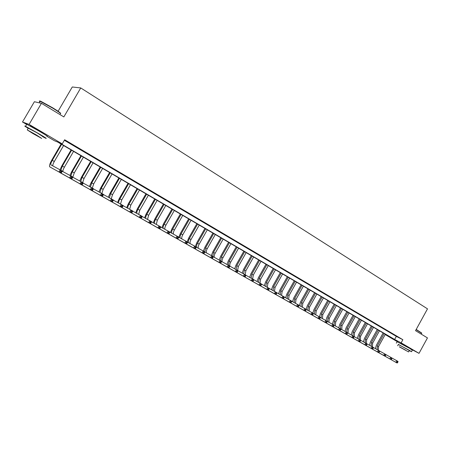 <?xml version="1.0" encoding="UTF-8"?>
<svg xmlns="http://www.w3.org/2000/svg" width="450" height="450" viewBox="0 0 450 450"><rect width="100%" height="100%" fill="white"/><g stroke="black" fill="none" stroke-linecap="round" stroke-linejoin="round"><path stroke-width="0.67" d="M31.162 126.574C30.105 125.882 29.981 125.724 30.78 126.096L38.531 130.393L42.767 133.279M400.714 343.356L409.011 347.968M58.101 111.274L72.281 86.985L80.747 87.941L427.5 308.852L415.536 330.654L427.466 337.905L419.012 353.346L397.091 341.713M397.598 341.831L385.374 334.671L391.646 337.928L57.589 142.009L54.529 140.777L46.755 136.221M385.549 334.35L385.374 334.671M26.646 124.431L22.5 122.006L29.087 124.419L62.252 143.888L59.046 142.599L394.627 339.469L401.13 342.844L419.012 353.346M29.087 124.419L41.439 103.314L34.374 101.734L22.5 122.006M64.356 140.271L396.338 336.369L402.857 339.699L64.654 139.759L62.252 143.888M398.43 337.252L394.515 335.025L398.43 337.252M392.518 333.759L388.575 331.515L392.518 333.759M386.539 330.221L382.573 327.966L386.539 330.221M380.486 326.649L376.493 324.377L380.486 326.649M374.366 323.027L370.344 320.738L374.366 323.027M368.173 319.371L364.118 317.064L368.173 319.371M361.901 315.664L357.823 313.341L361.901 315.664M355.562 311.912L351.45 309.577L355.562 311.912M349.138 308.121L344.998 305.764L349.138 308.121M342.641 304.279L338.473 301.905L342.641 304.279M336.066 300.392L331.864 298.001L336.066 300.392M329.406 296.454L325.17 294.047L329.406 296.454M322.661 292.472L318.397 290.042L322.661 292.472M315.838 288.439L311.541 285.992L315.838 288.439M308.925 284.349L304.599 281.886L308.925 284.349M301.928 280.215L297.568 277.734L301.928 280.215M294.84 276.024L290.447 273.527L294.84 276.024M287.662 271.783L283.23 269.263L287.662 271.783M280.389 267.486L275.929 264.943L280.389 267.486M273.026 263.132L268.526 260.572L273.026 263.132M265.567 258.722L261.028 256.14L265.567 258.722M258.007 254.256L253.434 251.651L258.007 254.256M250.346 249.727L245.739 247.106L250.346 249.727M242.589 245.143L237.943 242.499L242.589 245.143M234.72 240.497L230.04 237.831L234.72 240.497M226.749 235.783L222.03 233.094L226.749 235.783M218.672 231.007L213.913 228.296L218.672 231.007M210.482 226.17L205.684 223.436L210.482 226.17M202.185 221.265L197.342 218.503L202.185 221.265M193.764 216.287L188.882 213.508L193.764 216.287M185.231 211.241L180.309 208.44L185.231 211.241M176.574 206.128L171.613 203.299L176.574 206.128M167.799 200.942L162.793 198.09L167.799 200.942M158.901 195.683L153.849 192.803L158.901 195.683M149.867 190.344L144.771 187.442L149.867 190.344M140.709 184.928L135.568 182.002L140.709 184.928M131.417 179.438L126.231 176.479L131.417 179.438M121.984 173.863L116.752 170.882L121.984 173.863M112.416 168.21L107.134 165.195L112.416 168.21M102.707 162.467L97.374 159.429L102.707 162.467M92.852 156.645L87.469 153.574L92.852 156.645M82.845 150.727L77.411 147.634L82.845 150.727M72.686 144.726L67.202 141.598L72.686 144.726M41.439 103.314L63.844 116.927L80.747 87.941M402.857 339.699L401.13 342.844M396.338 336.369L394.627 339.469M375.418 348.643L376.341 345.319L383.158 332.944M385.335 334.221L378.54 346.556L378.343 350.269M384.165 333.534L377.364 345.881L377.173 349.616M391.939 358.026L397.991 361.406L397.941 362.008L397.463 361.733L397.108 362.379L397.592 362.649L397.941 362.008M397.592 362.649L397.108 363.015L376.622 351.506M397.108 363.015L376.869 351.664M397.108 362.379L395.904 362.334L396.787 360.726L397.463 361.733M369.478 345.268L370.412 341.938L377.274 329.496M379.463 330.778L372.628 343.176L372.409 346.899M378.281 330.086L371.436 342.501L371.222 346.236M385.819 354.555L391.944 357.981L391.888 358.577L391.399 358.301L391.044 358.948L391.528 359.224L391.888 358.577M391.528 359.224L391.056 359.595L370.659 348.137M391.056 359.595L370.912 348.3M391.044 358.948L389.835 358.903L390.724 357.289L391.399 358.301M363.476 341.859L364.421 338.518L371.329 326.008M373.522 327.296L366.643 339.761L366.401 343.496M372.324 326.593L365.434 339.075L365.197 342.821M379.626 351.045L385.824 354.51L385.757 355.106L385.262 354.825L384.907 355.478L385.397 355.759L385.757 355.106M385.397 355.759L384.93 356.136L364.635 344.734M384.93 356.136L364.882 344.891M384.907 355.478L383.692 355.438L384.593 353.807L385.262 354.825M357.396 338.411L358.363 335.059L365.31 322.481M367.515 323.769L360.585 336.308L360.332 340.054M366.306 323.061L359.37 335.61L359.111 339.362M373.354 347.49L379.631 350.994L379.553 351.591L379.058 351.309L378.692 351.962L379.192 352.249L379.553 351.591M379.192 352.249L378.731 352.631L358.537 341.286M378.731 352.631L358.785 341.449M378.692 351.962L377.483 351.923L378.382 350.286L379.058 351.309M351.253 334.924L352.232 331.56L359.229 318.909M361.434 320.209L354.465 332.814L354.251 336.662M360.214 319.489L353.233 332.106L352.946 335.863M367.009 343.896L373.359 347.439L373.275 348.036L372.769 347.749L372.409 348.407L372.915 348.694L373.275 348.036M372.915 348.694L372.454 349.088L352.367 337.798M372.454 349.088L352.62 337.967M372.409 348.407L371.194 348.373L372.099 346.725L372.769 347.749M416.205 329.434L421.706 333.045M421.779 333.276L416.109 329.608M409.32 350.618L411.514 351.726L409.303 350.274L398.334 344.503M411.559 351.647L412.352 350.196L410.152 348.728M398.385 344.407L409.371 350.522L408.628 351.877M399.274 346.815L408.6 351.934L399.274 346.815M405.608 350.156L399.583 346.854L405.608 350.156M40.067 101.509C39.336 100.839 39.645 100.8 41.001 101.374L52.74 107.843C58.399 111.341 61.014 113.214 60.587 113.468M60.277 113.766C61.746 114.052 59.203 112.168 52.661 108.107L40.191 101.295C39.077 100.867 38.981 101.036 39.892 101.801M42.722 136.704L45.602 138.201C47.571 139.056 45.028 137.402 37.974 133.239L25.532 126.326C23.895 125.567 24.778 126.231 28.176 128.323M46.789 136.164C48.769 136.997 46.238 135.332 39.195 131.153L26.747 124.251C25.678 123.75 25.628 123.834 26.601 124.509M28.26 128.171L37.305 132.969L42.806 136.553M32.839 133.498L41.709 138.431L36.191 134.882L27.247 129.909L32.839 133.498M35.584 134.629L29.829 131.434L35.584 134.629M345.032 331.391L346.027 328.022L353.07 315.298M355.286 316.598L348.266 329.276L348.036 333.135M354.049 315.872L347.023 328.562L346.719 332.331M360.585 340.256L367.02 343.845L366.924 344.436L366.412 344.149L366.047 344.807L366.559 345.099L366.924 344.436M366.559 345.099L366.103 345.499L346.123 334.271M366.103 345.499L346.376 334.44M366.047 344.807L364.826 344.773L365.738 343.119L366.412 344.149M338.743 327.819L339.75 324.439L346.843 311.647M349.065 312.952L342 325.699L341.741 329.563M347.811 312.216L340.74 324.979L340.414 328.759M354.082 336.566L360.596 340.2L360.489 340.791L359.972 340.498L359.606 341.168L360.124 341.46L360.489 340.791M360.124 341.46L359.679 341.865L339.812 330.705M359.679 341.865L340.059 330.874M359.606 341.168L358.38 341.134L359.303 339.469L359.972 340.498M332.376 324.202L333.405 320.816L340.543 307.952M342.771 309.262L335.661 322.076L335.374 325.946M341.505 308.514L334.384 321.351L334.035 325.142M334.091 325.226L340.853 329.006L340.712 329.591L340.178 329.282L339.801 329.963L340.335 330.266L340.712 329.591M347.501 332.837L354.094 336.516L353.981 337.106L353.452 336.808L353.081 337.478L353.61 337.776L353.981 337.106M353.61 337.776L353.171 338.186L333.422 327.094M353.171 338.186L333.675 327.262M353.081 337.478L351.861 337.449L352.783 335.773L353.452 336.808M325.935 320.546L326.976 317.149L334.164 304.211M336.403 305.527L329.243 318.414L328.928 322.29M335.121 304.774L327.949 317.678L327.651 321.581M340.836 329.062L347.512 332.786L347.389 333.371L346.854 333.067L346.483 333.743L347.012 334.046L347.389 333.371M347.012 334.046L346.584 334.468L326.953 323.443M346.584 334.468L327.206 323.612M346.483 333.743L345.257 333.714L346.185 332.032L346.854 333.067M319.416 316.851L320.479 313.436L327.713 300.431M329.957 301.748L322.751 314.707L322.408 318.589M328.657 300.983L321.441 313.965L321.114 317.869M340.335 330.266L339.913 330.699L320.411 319.742M339.913 330.699L320.664 319.911M339.801 329.963L338.569 329.94L339.508 328.241L340.178 329.282M312.823 313.11L313.897 309.684L321.182 296.601M323.438 297.923L316.176 310.961L315.81 314.843M322.121 297.152L314.854 310.202L314.499 314.117M327.257 321.362L334.103 325.181L333.956 325.761L333.411 325.451L333.034 326.137L333.574 326.441L333.956 325.761M333.574 326.441L333.157 326.88L313.791 316.001M333.157 326.88L314.044 316.17M333.034 326.137L331.796 326.115L332.747 324.411L333.411 325.451M306.146 309.324L307.238 305.882L314.572 292.725M316.834 294.047L309.527 307.164L309.127 311.051M315.506 293.271L308.188 306.399L307.8 310.314M320.338 317.441L327.274 321.306L327.111 321.885L326.559 321.57L326.177 322.256L326.728 322.571L327.111 321.885M326.728 322.571L326.317 323.021L307.086 312.216M326.317 323.021L307.339 312.384M326.177 322.256L324.939 322.239L325.896 320.524L326.559 321.57M299.385 305.561L300.499 302.034L307.884 288.799M310.157 290.132L302.794 303.322L302.366 307.215M308.807 289.344L301.438 302.546L301.027 306.467M313.329 313.464L320.355 317.379L320.181 317.959L319.624 317.644L319.236 318.336L319.798 318.651L320.181 317.959M319.798 318.651L319.393 319.106L300.302 308.379M319.393 319.106L300.555 308.554M319.236 318.336L317.998 318.319L318.96 316.592L319.624 317.644M292.545 301.674L293.676 298.142L301.118 284.833M303.39 286.166L295.982 299.43L295.526 303.328M302.029 285.368L294.609 298.648L294.165 302.574M306.231 309.442L313.346 313.408L313.161 313.982L312.598 313.661L312.21 314.359L312.772 314.679L313.161 313.982M312.772 314.679L312.379 315.141L293.434 304.498M312.379 315.141L293.687 304.673M312.21 314.359L310.967 314.342L311.934 312.609L312.598 313.661M285.621 297.748L286.774 294.199L294.261 280.811M296.544 282.15L289.086 295.493L288.596 299.396M295.166 281.34L287.691 294.699L287.218 298.631M299.036 305.37L306.248 309.386L306.051 309.954L305.477 309.628L305.089 310.331L305.662 310.652L306.051 309.954M305.662 310.652L305.274 311.13L286.481 300.572M305.274 311.13L286.734 300.746M305.089 310.331L303.846 310.32L304.819 308.571L305.477 309.628M278.612 293.766L279.782 290.211L287.325 276.744M289.614 278.089L282.099 291.51L281.582 295.414M288.219 277.267L280.693 290.706L280.187 294.643M291.752 301.241L299.059 305.308L298.851 305.876L298.271 305.544L297.877 306.253L298.457 306.579L298.851 305.876M298.457 306.579L298.08 307.063L279.439 296.595M298.08 307.063L279.692 296.769M297.877 306.253L296.629 306.242L297.613 304.487L298.271 305.544M271.513 289.738L272.706 286.172L280.299 272.621M282.6 273.971L275.029 287.471L274.483 291.381M281.183 273.144L273.606 286.661L273.071 290.599M284.372 297.056L291.78 301.179L291.555 301.742L290.964 301.41L290.571 302.119L291.161 302.451L291.555 301.742M291.161 302.451L290.79 302.946L272.312 292.567M290.79 302.946L272.565 292.742M290.571 302.119L289.322 302.113L290.312 300.347L290.964 301.41M264.324 285.66L265.539 282.082L273.189 268.453M275.496 269.803L267.868 283.387L267.294 287.297M274.061 268.965L266.428 282.566L265.86 286.509M276.896 292.821L284.4 296.994L284.164 297.557L283.567 297.219L283.168 297.928L283.764 298.266L284.164 297.557M283.764 298.266L283.404 298.772L265.095 288.489M283.404 298.772L265.348 288.664M283.168 297.928L281.914 297.928L282.915 296.151L283.567 297.219M257.051 281.526L258.278 277.937L265.989 264.229M268.301 265.584L260.623 279.248L260.01 283.162M266.85 264.735L259.161 278.415L258.559 282.364M269.319 288.523L276.924 292.753L276.671 293.316L276.069 292.973L275.67 293.687L276.272 294.03L276.671 293.316M276.272 294.03L275.923 294.542L257.782 284.355M275.923 294.542L258.036 284.535M275.67 293.687L274.416 293.692L275.417 291.898L276.069 292.973M249.683 277.341L250.931 273.746L258.694 259.954M261.017 261.315L253.282 275.062L252.641 278.983M259.549 260.454L251.803 274.213L251.167 278.162M261.641 284.175L269.347 288.461L269.083 289.012L268.47 288.669L268.071 289.389L268.678 289.738L269.083 289.012M268.678 289.738L268.341 290.261L250.38 280.176M268.341 290.261L250.633 280.35M268.071 289.389L266.811 289.395L267.823 287.595L268.47 288.669M242.218 273.105L243.489 269.494L251.308 255.623M253.637 256.984L245.846 270.816L245.177 274.753M252.152 256.112L244.344 269.961L243.681 273.915M253.856 279.759L261.675 284.108L261.394 284.659L260.775 284.304L260.364 285.036L260.983 285.384L261.394 284.659M260.983 285.384L260.657 285.919L242.882 275.94M260.657 285.919L243.135 276.114M260.364 285.036L259.104 285.041L260.128 283.23L260.775 284.304M234.658 268.813L235.952 265.196L243.827 251.235M246.161 252.602L238.314 266.518L237.617 270.461M244.659 251.719L236.796 265.652L236.098 269.606M245.97 275.293L253.896 279.692L253.597 280.243L252.973 279.889L252.562 280.62L253.187 280.974L253.597 280.243M253.187 280.974L252.866 281.52L235.288 271.648M252.866 281.52L235.541 271.822M252.562 280.62L251.297 280.631L252.326 278.803L252.973 279.889M227.002 264.465L228.313 260.837L236.25 246.791M238.596 248.164L230.687 262.164C229.759 263.925 229.545 265.292 230.04 266.259M237.071 247.269L229.151 261.287L228.414 265.247M237.977 270.765L246.009 275.226L244.974 277.059L227.599 267.3M245.284 276.502L245.7 275.766L245.064 275.406L244.648 276.142L245.284 276.502L244.974 277.059L227.846 267.48M244.648 276.142L243.382 276.159L244.417 274.32L245.064 275.406M245.7 275.766L246.009 275.226M219.246 260.055L220.579 256.421L228.578 242.286M230.929 243.669L222.958 257.754C222.024 259.521 221.799 260.887 222.272 261.855M229.382 242.758L221.4 256.866L220.635 260.831M229.871 266.169L238.016 270.692L236.976 272.537L219.803 262.896M237.274 271.969L237.69 271.232L237.043 270.866L236.627 271.603L237.274 271.969L236.976 272.537L220.05 263.076M236.627 271.603L235.361 271.626L236.407 269.775L237.043 270.866M237.69 271.232L238.016 270.692M211.388 255.594L212.743 251.949L220.798 237.729M223.155 239.113L215.128 253.288C214.194 255.054 213.953 256.421 214.408 257.389M221.591 238.191L213.553 252.382L212.754 256.365M221.659 261.512L229.916 266.096L228.864 267.952L211.905 258.429M229.151 267.379L229.573 266.631L228.921 266.259L228.499 267.007L229.151 267.379L228.864 267.952L212.153 258.615M228.499 267.007L227.227 267.03L228.279 265.168L228.921 266.259M229.573 266.631L229.916 266.096M203.422 251.072L204.801 247.416L212.923 233.106M215.286 234.495L207.197 248.76C206.257 250.532 205.999 251.899 206.438 252.866M213.699 233.561L205.599 247.843L204.767 251.837M213.328 256.793L221.698 261.439L220.641 263.306L203.906 253.907M220.916 262.721L221.344 261.968L220.68 261.596L220.252 262.344L220.916 262.721L220.641 263.306L204.154 254.093M220.252 262.344L218.981 262.373L220.044 260.499L220.68 261.596M221.344 261.968L221.698 261.439M195.356 246.499L196.757 242.826L204.936 228.426M207.309 229.815L199.159 244.17C198.214 245.947 197.944 247.32 198.36 248.282M205.701 228.876L197.539 243.248C196.571 245.064 196.312 246.448 196.757 247.399M204.879 252.006L213.373 256.714L212.304 258.598L195.795 249.328M212.569 257.996L212.996 257.243L212.321 256.86L211.894 257.614L212.569 257.996L212.304 258.598L196.042 249.508M211.894 257.614L210.623 257.648L211.691 255.763L212.321 256.86M212.996 257.243L213.373 256.714M187.178 241.858L188.606 238.174L196.847 223.678M199.232 225.079L191.014 239.524C190.063 241.301 189.782 242.674 190.176 243.636M197.601 224.123L189.371 238.584C188.398 240.407 188.123 241.791 188.544 242.741M196.312 247.157L204.924 251.927L203.85 253.822L187.577 244.682M204.103 253.209L204.531 252.45L203.85 252.062L203.417 252.821L204.103 253.209L203.85 253.822L187.824 244.868M203.417 252.821L202.146 252.861L203.22 250.959L203.85 252.062M204.531 252.45L204.924 251.927M178.869 237.274L180.343 233.454L188.651 218.874M191.036 220.275L182.762 234.81C181.8 236.593 181.507 237.966 181.879 238.928M189.388 219.308L181.097 233.859C180.118 235.688 179.831 237.071 180.231 238.016M187.622 242.229L196.363 247.067L195.278 248.979L179.252 239.974M195.514 248.349L195.947 247.584L195.255 247.196L194.822 247.961L195.514 248.349L195.278 248.979L179.494 240.159M194.822 247.961L193.545 248.001L194.631 246.088L195.255 247.196M195.947 247.584L196.363 247.067M170.471 232.504L171.968 228.679L180.338 213.998M182.739 215.404L174.392 230.034C173.43 231.823 173.121 233.196 173.469 234.152M181.063 214.425L172.71 229.072C171.726 230.901 171.422 232.29 171.799 233.235M178.808 237.24L187.672 242.139L186.581 244.063L170.809 235.204M186.806 243.428L187.245 242.657L186.542 242.257L186.103 243.028L186.806 243.428L186.581 244.063L171.051 235.389M186.103 243.028L184.826 243.073L185.923 241.149L186.542 242.257M187.245 242.657L187.672 242.139M161.955 227.672L163.479 223.83L171.917 209.059M174.324 210.471L165.915 225.197C164.947 226.986 164.621 228.358 164.947 229.314M172.626 209.475L164.205 224.218C163.215 226.052 162.894 227.441 163.249 228.381M169.869 232.172L178.864 237.144L177.761 239.079L162.248 230.366M177.969 238.427L178.414 237.651L177.699 237.251L177.261 238.028L177.969 238.427L177.761 239.079L162.489 230.558M177.261 238.028L175.978 238.072L177.086 236.138L177.699 237.251M178.414 237.651L178.864 237.144M153.321 222.773L154.873 218.919L163.378 204.053M165.791 205.47L157.314 220.286L156.308 224.404M164.07 204.458L155.582 219.296C154.586 221.136 154.254 222.519 154.586 223.459M160.796 227.036L169.926 232.076L168.812 234.023L153.574 225.461M169.009 233.359L169.453 232.577L168.733 232.172L168.289 232.948L169.009 233.359L168.812 234.023L153.81 225.653M168.289 232.948L167.006 233.004L168.12 231.053L168.733 232.172M169.453 232.577L169.926 232.076M144.574 217.8L146.149 213.941L154.727 198.979M157.146 200.396L148.601 215.314L147.544 219.431M155.402 199.373L146.841 214.307C145.845 216.146 145.496 217.536 145.8 218.475M151.594 221.822L160.852 226.935L159.733 228.893L144.776 220.494M159.919 228.218L160.369 227.43L159.632 227.014L159.188 227.801L159.919 228.218L159.733 228.893L145.013 220.68M159.188 227.801L157.905 227.863L159.024 225.894L159.632 227.014M160.369 227.43L160.852 226.935M135.697 212.766L137.306 208.896L145.946 193.832M148.376 195.255L139.764 210.268L138.662 214.386M146.604 194.214L137.981 209.25C136.974 211.089 136.614 212.479 136.89 213.412M142.251 216.534L151.656 221.715L150.525 223.689L135.855 215.449M150.694 222.998L151.144 222.204L150.401 221.782L149.951 222.576L150.694 222.998L150.525 223.689L136.091 215.64M149.951 222.576L148.663 222.643L149.799 220.663L150.401 221.782M151.144 222.204L151.656 221.715M126.703 207.653L128.334 203.777L137.047 188.612M139.483 190.041L130.798 205.155L129.656 209.267M137.689 188.989L128.993 204.12C127.986 205.965 127.603 207.349 127.856 208.282M132.773 211.162L142.318 216.422L141.176 218.407L126.81 210.336M141.328 217.704L141.789 216.906L141.03 216.478L140.574 217.277L141.328 217.704L141.176 218.407L127.041 210.527M140.574 217.277L139.292 217.344L140.434 215.353L141.03 216.478M141.789 216.906L142.318 216.422M117.579 202.472L119.239 198.585L128.025 183.319M130.466 184.748L121.714 199.969L120.521 204.075M128.649 183.684L119.88 198.922C118.867 200.762 118.474 202.151 118.693 203.079M123.154 205.718L132.84 211.044L131.692 213.053L117.636 205.149M131.828 212.327L132.289 211.523L131.524 211.089L131.062 211.894L131.828 212.327L131.692 213.053L117.866 205.346M131.062 211.894L129.774 211.967L130.928 209.964L131.524 211.089M132.289 211.523L132.84 211.044M108.326 197.218L110.014 193.32L118.873 177.953M121.32 179.387L112.494 194.704L111.257 198.81M119.475 178.307L110.638 193.646L109.401 197.803M113.383 200.183L123.221 205.594L122.062 207.607L108.332 199.89M122.186 206.871L122.647 206.066L121.871 205.622L121.404 206.432L122.186 206.871L122.062 207.607L108.557 200.087M121.404 206.432L120.122 206.511L121.281 204.491L121.871 205.622M122.647 206.066L123.221 205.594M98.938 191.886L100.659 187.976L109.592 172.507M112.044 173.947L103.146 189.371L101.863 193.477M110.177 172.851L101.261 188.291L99.979 192.448M103.466 194.574L113.456 200.059L112.286 202.089L98.893 194.552M112.393 201.336L112.866 200.52L112.073 200.076L111.606 200.886L112.393 201.336L112.286 202.089L99.112 194.749M111.606 200.886L110.317 200.976L111.487 198.939L112.073 200.076M112.866 200.52L113.456 200.059M89.421 186.474L91.164 182.559L100.17 166.984M102.634 168.429L93.662 183.954L92.329 188.078M100.738 167.316L91.749 182.863L90.416 187.014M93.403 188.871L103.545 194.434L102.369 196.481L89.314 189.141M102.454 195.711L102.926 194.895L102.127 194.439L101.655 195.261L102.454 195.711L102.369 196.481L89.533 189.338M101.655 195.261L100.367 195.351L101.548 193.303L102.127 194.439M102.926 194.895L103.545 194.434M79.763 180.984L81.534 177.064L90.619 161.381M93.088 162.827L84.038 178.464L82.665 182.593M91.164 161.702L82.097 177.356L80.713 181.502M83.177 183.088L93.482 188.73L92.295 190.789L79.599 183.645M92.362 190.007L92.841 189.18L92.025 188.719L91.552 189.546L92.362 190.007L92.295 190.789L79.813 183.847M91.552 189.546L90.259 189.641L91.451 187.577L92.025 188.719M92.841 189.18L93.482 188.73M69.964 175.41L71.764 171.489L80.927 155.694M83.402 157.151L74.272 172.89L72.849 177.03M81.45 156.004L72.304 171.765L70.869 175.905M72.793 177.21L83.267 182.936L82.063 185.012L69.739 178.071M82.114 184.208L82.597 183.375L81.771 182.908L81.287 183.741L82.114 184.208L82.063 185.012L69.947 178.273M81.287 183.741L79.999 183.842L81.203 181.766L81.771 182.908M82.597 183.375L83.267 182.936M60.019 169.757L61.847 165.825L71.089 149.929M73.575 151.386L64.367 167.237C63.169 169.403 62.702 170.871 62.983 171.641M71.589 150.221L62.37 166.095L60.885 170.246M62.246 171.242L72.889 177.047L71.674 179.139L59.738 172.412M71.707 178.324L72.197 177.486L71.353 177.007L70.869 177.846L71.707 178.324L71.674 179.139L59.934 172.62M70.869 177.846L69.576 177.958L70.791 175.86L71.353 177.007M72.197 177.486L72.889 177.047M61.588 144.354L52.284 160.341C50.957 162.743 50.501 164.244 50.917 164.852L62.348 171.073L61.121 173.177L49.742 166.86C49.117 165.943 49.798 163.688 51.784 160.088L61.11 144.073M63.602 145.536L54.309 161.499C53.1 163.665 52.622 165.133 52.864 165.904M61.138 172.344L61.627 171.495L60.773 171.017L60.283 171.861L61.138 172.344L61.121 173.177L49.776 166.877M60.283 171.861L58.995 171.973L60.221 169.864L60.773 171.017M61.627 171.495L62.348 171.073M378.54 346.556L377.364 345.881M372.628 343.176L371.436 342.501M366.643 339.761L365.434 339.075M360.585 336.308L359.37 335.61M354.465 332.814L353.233 332.106M348.266 329.276L347.023 328.562M342 325.699L340.74 324.979M335.661 322.076L334.384 321.351M329.243 318.414L327.949 317.678M322.751 314.707L321.441 313.965M316.176 310.961L314.854 310.202M309.527 307.164L308.188 306.399M302.794 303.322L301.438 302.546M295.982 299.43L294.609 298.648M289.086 295.493L287.691 294.699M282.099 291.51L280.693 290.706M275.029 287.471L273.606 286.661M267.868 283.387L266.428 282.566M260.623 279.248L259.161 278.415M253.282 275.062L251.803 274.213M245.846 270.816L244.344 269.961M238.314 266.518L236.796 265.652M230.687 262.164L229.151 261.287M222.958 257.754L221.4 256.866M215.128 253.288L213.553 252.382M207.197 248.76L205.599 247.843M199.159 244.17L197.539 243.248M191.014 239.524L189.371 238.584M182.762 234.81L181.097 233.859M174.392 230.034L172.71 229.072M165.915 225.197L164.205 224.218M157.314 220.286L155.582 219.296M148.601 215.314L146.841 214.307M139.764 210.268L137.981 209.25M130.798 205.155L128.993 204.12M121.714 199.969L119.88 198.922M112.494 194.704L110.638 193.646M103.146 189.371L101.261 188.291M93.662 183.954L91.749 182.863M84.038 178.464L82.097 177.356M74.272 172.89L72.304 171.765M64.367 167.237L62.37 166.095M54.309 161.499L52.284 160.341M421.183 334.086L421.644 333.242M398.419 344.351L397.642 345.757M396.304 343.153L397.142 341.623M39.291 102.836L40.191 101.295M28.361 128.002L27.247 129.909M25.532 126.326L26.747 124.251M41.001 101.374L40.624 101.475"/></g></svg>
